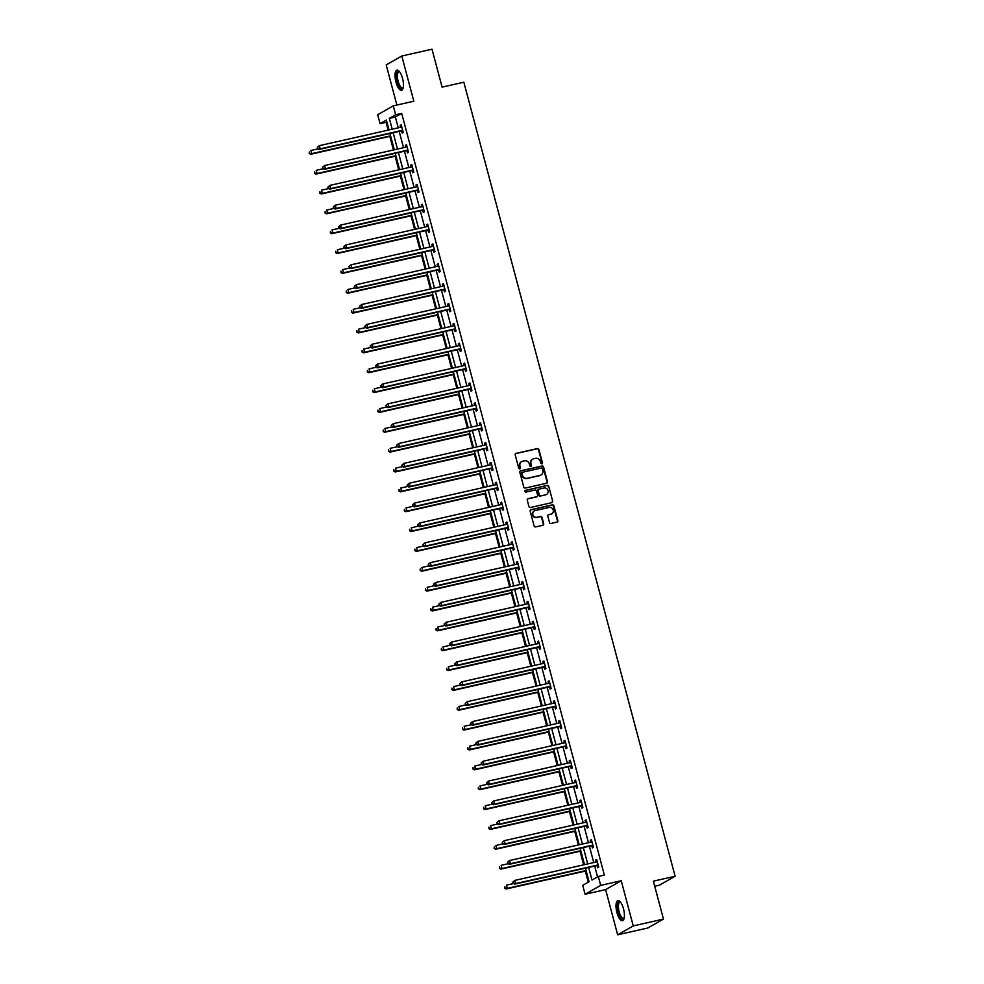 <?xml version="1.0" encoding="UTF-8"?>
<svg xmlns="http://www.w3.org/2000/svg" width="984" height="984" viewBox="0 0 984 984"><rect width="100%" height="100%" fill="white"/><g stroke="black" fill="none" stroke-linecap="round" stroke-linejoin="round"><path stroke-width="1.48" d="M541.864 463.882A0.91 0.849 60.3 0 0 542.455 462.824L538.924 449.54A1.304 1.205 60.3 0 0 537.412 448.569L516.059 453.39A1.304 1.205 60.3 0 0 515.21 454.903L518.74 468.175A0.91 0.849 60.3 0 0 520.019 468.778A0.91 0.849 60.3 0 0 520.401 467.806L519.946 466.084A4.157 3.874 60.3 0 1 522.676 461.225L524.46 460.832A4.157 3.874 60.3 0 1 529.318 463.968L529.773 465.69A0.91 0.849 60.3 0 0 531.053 466.293A0.91 0.849 60.3 0 0 531.434 465.309L530.979 463.599A4.157 3.874 60.3 0 1 533.709 458.741L535.481 458.335A4.157 3.874 60.3 0 1 540.339 461.471L540.794 463.193A0.91 0.849 60.3 0 0 542.036 463.058L538.506 449.786A1.304 1.205 60.3 0 0 536.993 448.802L515.641 453.624A1.304 1.205 60.3 0 0 515.554 453.649M519.786 468.876A0.91 0.849 60.3 0 0 519.982 468.04L519.946 466.084M530.819 466.379A0.91 0.849 60.3 0 0 531.003 465.555L530.979 463.599M623.487 908.761A10.32 3.641 -102.7 0 0 617.927 900.557A10.32 3.641 -102.7 0 0 616.919 912.5A10.32 3.641 -102.7 0 0 622.478 920.704A10.32 3.641 -102.7 0 0 623.487 908.761M402.53 78.326A10.32 3.641 -102.7 0 0 396.97 70.122A10.32 3.641 -102.7 0 0 395.949 82.066A10.32 3.641 -102.7 0 0 401.521 90.27A10.32 3.641 -102.7 0 0 402.53 78.326M549.466 522.467A1.304 1.205 60.3 0 0 550.991 523.451L556.969 522.098A1.304 1.205 60.3 0 0 557.83 520.573L553.906 505.837A1.304 1.205 60.3 0 0 552.381 504.853L531.04 509.675A1.304 1.205 60.3 0 0 530.179 511.188L534.103 525.936A1.304 1.205 60.3 0 0 535.628 526.92L542.861 525.284A1.304 1.205 60.3 0 0 543.709 523.759L542.036 517.449A1.304 1.205 60.3 0 0 540.511 516.477L536.932 517.289A3.481 3.235 60.3 0 1 534.324 510.917A3.481 3.235 60.3 0 1 535.148 510.598L549.207 507.424A3.481 3.235 60.3 0 1 551.815 513.783A3.481 3.235 60.3 0 1 550.978 514.103L548.641 514.632A1.304 1.205 60.3 0 0 547.793 516.157L549.466 522.467M663.462 919.093L647.866 927.974L617.657 934.8L633.253 925.919L663.462 919.093L653.364 881.16L675.122 876.252L463.845 82.213L442.099 87.133L432.001 49.2L401.792 56.026L413.821 101.217L393.28 105.854L395.642 114.771L401.693 113.406L604.361 875.096L598.321 876.461L600.695 885.379L585.086 894.259L582.725 885.342L589.047 881.738L585.431 868.171M633.253 925.919L621.236 880.729L600.695 885.379M546.637 483.23A1.304 1.205 60.3 0 0 547.485 481.717L543.562 466.969A1.304 1.205 60.3 0 0 542.049 465.998L520.696 470.819A1.304 1.205 60.3 0 0 519.847 472.332L523.771 487.08A1.304 1.205 60.3 0 0 525.284 488.064L546.637 483.23M548.74 486.403L552.664 501.151A1.304 1.205 60.3 0 1 551.803 502.664L530.462 507.486A1.304 1.205 60.3 0 1 528.937 506.502L527.264 500.192A1.304 1.205 60.3 0 1 528.113 498.679L536.772 496.723A1.304 1.205 60.3 0 0 537.621 495.21L536.514 491.016A1.304 1.205 60.3 0 0 534.988 490.044L525.985 492.074A0.91 0.849 60.3 0 1 525.296 490.413A0.91 0.849 60.3 0 1 525.518 490.327L547.215 485.419A1.304 1.205 60.3 0 1 548.74 486.403L552.664 501.151M401.792 56.026L386.195 64.907L396.872 105.042M654.717 886.215L659.514 885.133L675.122 876.252M401.693 113.406L395.359 116.998L398.249 127.846M399.184 131.364L403.538 147.698M404.473 151.228L408.815 167.563M409.75 171.081L414.104 187.415M415.039 190.945L419.381 207.267M420.316 210.797L424.67 227.132M425.605 230.65L429.947 246.984M430.894 250.514L435.236 266.849M436.17 270.366L440.512 286.701M441.459 290.219L445.801 306.553M446.736 310.083L451.09 326.417M452.025 329.935L456.367 346.27M457.302 349.8L461.656 366.134M462.591 369.652L466.933 385.986M467.867 389.504L472.222 405.838M473.156 409.369L477.498 425.703M478.445 429.221L482.787 445.555M483.722 449.085L488.064 465.42M489.011 468.938L493.353 485.272M494.288 488.79L498.642 505.124M499.577 508.654L503.919 524.989M504.853 528.506L509.208 544.841M510.142 548.371L514.484 564.705M515.419 568.223L519.773 584.558M520.708 588.075L525.05 604.41M525.997 607.94L530.339 624.274M531.274 627.792L535.628 644.126M536.563 647.656L540.905 663.991M541.84 667.509L546.194 683.843M547.129 687.361L551.471 703.695M552.405 707.225L556.76 723.56M557.694 727.078L562.036 743.412M562.983 746.942L567.325 763.276M568.26 766.794L572.602 783.129M573.549 786.646L577.891 802.981M578.826 806.511L583.18 822.845M584.115 826.363L588.457 842.698M589.391 846.228L593.746 862.562M594.68 866.08L597.559 876.892M401.632 130.995L402.185 133.049L403.243 132.446L401.201 124.82L400.156 125.411L400.648 127.305M406.921 150.847L407.462 152.914L408.52 152.311L406.49 144.673L405.433 145.275L405.937 147.157M412.198 170.712L412.751 172.766L413.809 172.163L411.767 164.525L410.722 165.127L411.226 167.009M417.487 190.564L418.04 192.618L419.086 192.028L417.056 184.389L415.998 184.992L416.503 186.874M422.776 210.416L423.317 212.482L424.375 211.88L422.345 204.242L421.287 204.844L421.792 206.726M428.052 230.281L428.606 232.335L429.651 231.732L427.622 224.106L426.564 224.696L427.068 226.591M433.341 250.133L433.882 252.199L434.94 251.597L432.911 243.958L431.853 244.561L432.357 246.443M438.618 269.997L439.171 272.051L440.217 271.449L438.188 263.81L437.142 264.413L437.634 266.295M443.907 289.849L444.448 291.904L445.506 291.313L443.476 283.675L442.419 284.265L442.923 286.159M449.184 309.702L449.737 311.768L450.795 311.165L448.753 303.527L447.708 304.13L448.2 306.012M454.473 329.566L455.014 331.62L456.072 331.018L454.042 323.392L452.984 323.982L453.489 325.876M459.749 349.418L460.303 351.485L461.361 350.882L459.331 343.244L458.273 343.846L458.778 345.728M465.038 369.271L465.592 371.337L466.637 370.734L464.608 363.096L463.55 363.699L464.054 365.581M470.327 389.135L470.869 391.189L471.926 390.599L469.897 382.961L468.839 383.551L469.343 385.445M475.604 408.987L476.158 411.054L477.203 410.451L475.174 402.813L474.116 403.415L474.62 405.297M480.893 428.852L481.434 430.906L482.492 430.303L480.463 422.665L479.405 423.268L479.909 425.162M486.17 448.704L486.723 450.77L487.781 450.168L485.739 442.529L484.694 443.132L485.186 445.014M491.459 468.556L492 470.623L493.058 470.02L491.028 462.382L489.971 462.984L490.475 464.866M496.736 488.421L497.289 490.475L498.347 489.884L496.305 482.246L495.259 482.837L495.764 484.731M502.024 508.273L502.566 510.339L503.623 509.737L501.594 502.098L500.536 502.701L501.041 504.583M507.301 528.137L507.855 530.192L508.912 529.589L506.883 521.951L505.825 522.553L506.329 524.447M512.59 547.99L513.144 550.056L514.189 549.453L512.16 541.815L511.102 542.418L511.606 544.3M517.879 567.842L518.42 569.908L519.478 569.306L517.449 561.667L516.391 562.27L516.895 564.152M523.156 587.706L523.709 589.76L524.755 589.17L522.725 581.532L521.668 582.122L522.172 584.016M528.445 607.558L528.986 609.625L530.044 609.022L528.014 601.384L526.957 601.987L527.461 603.868M533.722 627.423L534.275 629.477L535.333 628.874L533.291 621.236L532.246 621.839L532.738 623.733M539.011 647.275L539.552 649.342L540.61 648.739L538.58 641.101L537.522 641.703L538.027 643.585M544.287 667.127L544.841 669.194L545.899 668.591L543.857 660.953L542.811 661.556L543.316 663.437M549.576 686.992L550.13 689.046L551.175 688.456L549.146 680.817L548.088 681.408L548.592 683.302M554.853 706.844L555.407 708.911L556.464 708.308L554.435 700.669L553.377 701.272L553.881 703.154M560.142 726.709L560.696 728.763L561.741 728.16L559.712 720.522L558.654 721.124L559.158 723.019M565.431 746.561L565.972 748.627L567.03 748.024L565 740.386L563.943 740.989L564.447 742.871M570.708 766.413L571.261 768.479L572.307 767.877L570.277 760.238L569.232 760.841L569.724 762.723M575.997 786.278L576.538 788.332L577.596 787.741L575.566 780.103L574.508 780.693L575.013 782.587M581.273 806.13L581.827 808.196L582.885 807.593L580.843 799.955L579.797 800.558L580.289 802.44M586.562 825.994L587.104 828.048L588.161 827.446L586.132 819.807L585.074 820.41L585.578 822.304M591.839 845.846L592.393 847.913L593.45 847.31L591.409 839.672L590.363 840.274L590.867 842.156M597.128 865.699L597.682 867.765L598.727 867.162L596.698 859.524L595.64 860.127L596.144 862.009M386.847 121.844L386.085 122.287L388.176 130.122M389.836 136.37L393.452 149.974M395.125 156.235L398.741 169.838M400.402 176.087L404.03 189.691M405.691 195.951L409.307 209.555M410.968 215.803L414.596 229.407M416.257 235.656L419.873 249.26M421.546 255.52L425.162 269.124M426.822 275.372L430.438 288.976M432.111 295.237L435.728 308.841M437.388 315.089L441.004 328.693M442.677 334.941L446.293 348.545M447.954 354.806L451.582 368.41M453.243 374.658L456.859 388.262M458.519 394.522L462.148 408.126M463.808 414.375L467.425 427.978M469.097 434.227L472.714 447.831M474.374 454.091L477.99 467.695M479.663 473.944L483.279 487.547M484.94 493.808L488.556 507.412M490.229 513.66L493.845 527.264M495.506 533.513L499.134 547.116M500.794 553.377L504.411 566.981M506.071 573.229L509.7 586.833M511.36 593.094L514.976 606.685M516.649 612.946L520.265 626.55M521.926 632.798L525.542 646.402M527.215 652.663L530.831 666.266M532.492 672.515L536.108 686.119M537.781 692.379L541.397 705.971M543.057 712.231L546.686 725.835M548.346 732.084L551.962 745.688M553.623 751.948L557.251 765.552M558.912 771.8L562.528 785.404M564.201 791.665L567.817 805.256M569.478 811.517L573.094 825.121M574.767 831.369L578.383 844.973M580.043 851.234L583.672 864.838M585.332 871.086L588.284 882.181M621.236 880.729L605.627 889.61L617.657 934.8M605.627 889.61L585.086 894.259M386.085 122.287L380.045 123.652L377.671 114.734L393.28 105.854M588.641 867.445L591.999 880.065L598.321 876.461M395.642 114.771L389.32 118.363L392.21 129.212M393.145 132.729L397.487 149.064M398.434 152.594L402.776 168.928M403.711 172.446L408.065 188.78M409 192.298L413.341 208.633M414.276 212.163L418.631 228.497M419.565 232.015L423.907 248.349M424.842 251.879L429.196 268.214M430.131 271.732L434.473 288.066M435.42 291.584L439.762 307.918M440.697 311.448L445.039 327.783M445.986 331.3L450.328 347.635M451.262 351.165L455.617 367.499M456.551 371.017L460.893 387.352M461.828 390.869L466.182 407.204M467.117 410.734L471.459 427.068M472.394 430.586L476.748 446.921M477.683 450.451L482.025 466.785M482.972 470.303L487.314 486.637M488.248 490.155L492.59 506.489M493.537 510.019L497.879 526.354M498.814 529.872L503.168 546.206M504.103 549.736L508.445 566.071M509.38 569.588L513.734 585.923M514.669 589.441L519.011 605.775M519.946 609.305L524.3 625.639M525.235 629.157L529.577 645.492M530.524 649.022L534.865 665.356M535.8 668.874L540.142 685.208M541.089 688.726L545.431 705.061M546.366 708.591L550.72 724.925M551.655 728.443L555.997 744.777M556.932 748.307L561.286 764.642M562.221 768.16L566.563 784.494M567.497 788.012L571.852 804.346M572.786 807.876L577.128 824.211M578.075 827.729L582.417 844.063M583.352 847.593L587.694 863.927M389 129.937L386.368 120.048L380.045 123.652M584.496 864.641L580.154 848.319M579.207 844.789L574.865 828.454M573.93 824.936L569.576 808.602M568.641 805.072L564.299 788.737M563.365 785.22L559.01 768.885M558.076 765.355L553.734 749.033M552.787 745.503L548.445 729.169M547.51 725.651L543.168 709.316M542.221 705.786L537.879 689.452M536.944 685.934L532.59 669.6M531.655 666.07L527.313 649.747M526.379 646.217L522.024 629.883M521.089 626.365L516.748 610.031M515.813 606.501L511.459 590.166M510.524 586.649L506.182 570.314M505.235 566.784L500.893 550.462M499.958 546.932L495.616 530.597M494.669 527.08L490.327 510.745M489.392 507.215L485.038 490.881M484.103 487.363L479.762 471.028M478.827 467.498L474.472 451.176M473.538 447.646L469.196 431.312M468.261 427.794L463.907 411.46M462.972 407.929L458.63 391.595M457.683 388.077L453.341 371.743M452.406 368.225L448.064 351.891M447.117 348.361L442.775 332.026M441.841 328.508L437.486 312.174M436.552 308.644L432.21 292.31M431.275 288.792L426.921 272.457M425.986 268.94L421.644 252.605M420.709 249.075L416.355 232.741M415.42 229.223L411.078 212.888M410.131 209.358L405.789 193.024M404.854 189.506L400.513 173.172M399.566 169.654L395.224 153.32M394.289 149.789L389.935 133.455M395.359 116.998L389.32 118.363M400.156 125.411L401.3 125.153M405.433 145.275L406.577 145.017M410.722 165.127L411.865 164.869M415.998 184.992L417.142 184.721M421.287 204.844L422.431 204.586M426.564 224.696L427.72 224.438M431.853 244.561L432.997 244.303M437.142 264.413L438.286 264.155M442.419 284.265L443.563 284.007M447.708 304.13L448.852 303.872M452.984 323.982L454.128 323.724M458.273 343.846L459.417 343.588M463.55 363.699L464.694 363.44M468.839 383.551L469.983 383.293M474.116 403.415L475.272 403.157M479.405 423.268L480.549 423.009M484.694 443.132L485.838 442.874M489.971 462.984L491.114 462.726M495.259 482.837L496.403 482.578M500.536 502.701L501.68 502.443M505.825 522.553L506.969 522.295M511.102 542.418L512.246 542.159M516.391 562.27L517.535 562.012M521.668 582.122L522.824 581.864M526.957 601.987L528.101 601.728M532.246 621.839L533.389 621.581M537.522 641.703L538.666 641.445M542.811 661.556L543.955 661.297M548.088 681.408L549.232 681.149M553.377 701.272L554.521 701.014M558.654 721.124L559.798 720.866M563.943 740.989L565.087 740.731M569.232 760.841L570.376 760.583M574.508 780.693L575.652 780.435M579.797 800.558L580.941 800.299M585.074 820.41L586.218 820.152M590.363 840.274L591.507 840.016M595.64 860.127L596.784 859.868M532.504 459.245A4.157 3.874 60.3 0 0 530.548 463.833M521.471 461.742A4.157 3.874 60.3 0 0 519.527 466.33M546.723 483.218A1.304 1.205 60.3 0 0 547.067 481.963L543.143 467.216A1.304 1.205 60.3 0 0 541.63 466.231L520.278 471.053A1.304 1.205 60.3 0 0 520.192 471.078M542.27 468.728A0.91 0.849 60.3 0 0 541.212 468.04L522.467 472.271A0.91 0.849 60.3 0 0 521.877 473.329L522.356 475.149A4.157 3.874 60.3 0 0 527.215 478.286L540.019 475.395A4.157 3.874 60.3 0 0 542.75 470.536L542.27 468.728M522.049 472.517A0.91 0.849 60.3 0 0 521.446 473.575L521.877 473.329M540.806 475.124A4.157 3.874 60.3 0 1 539.601 475.629L526.797 478.531A4.157 3.874 60.3 0 1 521.938 475.383L521.446 473.575M551.889 502.639A1.304 1.205 60.3 0 0 552.233 501.385M536.858 496.699A1.304 1.205 60.3 0 1 536.354 496.969L527.695 498.925A1.304 1.205 60.3 0 0 527.608 498.937M525.099 490.561L547.215 485.419M545.751 494.694A3.481 3.235 60.3 0 0 547.891 490.18A3.481 3.235 60.3 0 0 543.98 488.002L539.023 489.122A1.304 1.205 60.3 0 0 538.174 490.647L539.281 494.829A1.304 1.205 60.3 0 0 540.806 495.813L545.333 494.927A3.481 3.235 60.3 0 0 546.366 494.485M538.519 489.392A1.304 1.205 60.3 0 0 537.744 490.881L538.174 490.647M545.333 494.927L540.376 496.047A1.304 1.205 60.3 0 1 538.863 495.075L537.744 490.881M548.309 486.637A1.304 1.205 60.3 0 0 546.797 485.666M551.593 513.894A3.481 3.235 60.3 0 1 550.56 514.349L548.223 514.878A1.304 1.205 60.3 0 0 548.137 514.903M534.115 511.053A3.481 3.235 60.3 0 0 536.514 517.523L536.932 517.289M542.947 525.259A1.304 1.205 60.3 0 0 543.291 524.005L541.618 517.695A1.304 1.205 60.3 0 0 540.093 516.711L536.514 517.523M557.067 522.073A1.304 1.205 60.3 0 0 557.411 520.819L553.488 506.071A1.304 1.205 60.3 0 0 551.962 505.087L530.622 509.909A1.304 1.205 60.3 0 0 530.536 509.933M318.029 148.867L310.932 150.466L311.78 153.652L310.735 154.254L390.66 136.186M309.64 153.233L309.308 151.954L309.222 153.467L311.78 153.652L390.574 135.841M310.735 154.254L309.222 153.467M317.315 147.403L317.66 148.67L317.315 147.403L319.369 145.669L401.164 127.182A1.328 1.23 60.3 0 0 401.595 126.985L401.755 126.875M317.734 147.157L319.369 145.669L320.218 148.855L319.16 149.457L400.968 130.97A1.328 1.23 60.3 0 1 401.435 130.958L402.911 131.216M402.69 130.392L402.493 130.355A1.328 1.23 60.3 0 0 402.013 130.368L320.218 148.855L318.078 148.436M401.066 127.207L401.718 126.727M317.66 148.67L319.16 149.457M403.194 87.797A8.93 3.149 77.3 0 1 398.483 84.821A8.93 3.149 77.3 0 1 396.81 73.345A8.93 3.149 77.3 0 1 399.541 71.635M399.688 71.844A8.278 2.915 -102.7 0 0 398.987 71.77A8.278 2.915 -102.7 0 0 397.659 73.702A8.278 2.915 -102.7 0 0 398.668 82.951A8.278 2.915 -102.7 0 0 402.641 87.908A8.278 2.915 -102.7 0 0 403.243 87.551M397.561 70.122A10.258 3.616 -102.7 0 0 396.306 72.361A10.258 3.616 -102.7 0 0 397.376 83.308A10.258 3.616 -102.7 0 0 402.062 90.011M624.151 918.232A8.93 3.149 77.3 0 1 618.321 912.033A8.93 3.149 77.3 0 1 620.498 902.07M620.658 902.266A8.278 2.915 -102.7 0 0 619.957 902.205A8.278 2.915 -102.7 0 0 619.145 911.774A8.278 2.915 -102.7 0 0 623.598 918.343A8.278 2.915 -102.7 0 0 624.2 917.986M618.53 900.557A10.258 3.616 -102.7 0 0 617.903 912.266A10.258 3.616 -102.7 0 0 623.02 920.446M323.318 168.719L316.221 170.33L317.069 173.504L316.012 174.107L395.949 156.05M314.929 173.086L314.585 171.819L314.511 173.332L317.069 173.504L395.863 155.706M316.012 174.107L314.511 173.332M328.594 188.584L321.51 190.183L322.346 193.368L321.301 193.971L401.238 175.902M320.206 192.95L319.874 191.671L319.788 193.184L322.346 193.368L401.14 175.558M321.301 193.971L319.788 193.184M322.604 167.255L322.937 168.535L322.604 167.255L324.659 165.521L406.453 147.046A1.328 1.23 60.3 0 0 406.884 146.85L407.032 146.727M323.023 167.022L324.659 165.521L325.495 168.707L324.449 169.31L406.244 150.823A1.328 1.23 60.3 0 1 406.724 150.81L408.188 151.081M407.979 150.245L407.782 150.208A1.328 1.23 60.3 0 0 407.302 150.22L325.495 168.707L323.355 168.289M406.343 147.071L406.995 146.591M322.937 168.535L324.449 169.31M327.881 187.108L328.226 188.387L327.881 187.108L329.935 185.386L411.743 166.899A1.328 1.23 60.3 0 0 412.161 166.702L412.321 166.591M328.299 186.874L329.935 185.386L330.784 188.571L329.726 189.162L411.533 170.675A1.328 1.23 60.3 0 1 412.001 170.675L413.477 170.933M413.255 170.109L413.059 170.072A1.328 1.23 60.3 0 0 412.579 170.084L330.784 188.571L328.644 188.141M411.632 166.923L412.284 166.444M328.226 188.387L329.726 189.162M333.883 208.436L326.786 210.047L327.635 213.22L326.577 213.823L406.515 195.755M325.495 212.802L325.151 211.535L325.077 213.048L327.635 213.22L406.429 195.422M326.577 213.823L325.077 213.048M339.16 228.3L332.075 229.899L332.924 233.085L331.866 233.675L411.804 215.619M330.772 232.667L330.439 231.388L330.353 232.9L332.924 233.085L411.706 215.275M331.866 233.675L330.353 232.9M344.449 248.153L337.352 249.752L338.201 252.937L337.143 253.54L417.081 235.471M336.061 252.519L335.728 251.24L335.642 252.753L338.201 252.937L416.995 235.127M337.143 253.54L335.642 252.753M333.17 206.972L333.502 208.239L333.17 206.972L335.224 205.238L417.019 186.751A1.328 1.23 60.3 0 0 417.45 186.566L417.61 186.443M333.588 206.726L335.224 205.238L336.073 208.423L335.015 209.026L416.81 190.539A1.328 1.23 60.3 0 1 417.29 190.527L418.766 190.785M418.544 189.961L418.348 189.924A1.328 1.23 60.3 0 0 417.868 189.937L336.073 208.423L333.933 208.005M416.921 186.775L417.56 186.308M333.502 208.239L335.015 209.026M338.447 226.824L338.791 228.103L338.447 226.824L340.501 225.102L422.308 206.615A1.328 1.23 60.3 0 0 422.726 206.419L422.886 206.308M338.877 226.591L340.501 225.102L341.35 228.276L340.292 228.878L422.099 210.392A1.328 1.23 60.3 0 1 422.579 210.379L424.043 210.65M423.821 209.826L423.624 209.789A1.328 1.23 60.3 0 0 423.157 209.789L341.35 228.276L339.209 227.857M422.197 206.64L422.849 206.16M338.791 228.103L340.292 228.878M343.736 246.689L344.068 247.956L343.736 246.689L345.79 244.954L427.585 226.468A1.328 1.23 60.3 0 0 428.015 226.271L428.175 226.16M344.154 246.443L345.79 244.954L346.639 248.14L345.581 248.743L427.376 230.256A1.328 1.23 60.3 0 1 427.856 230.244L429.332 230.502M429.11 229.678L428.913 229.641A1.328 1.23 60.3 0 0 428.434 229.653L346.639 248.14L344.498 247.722M427.487 226.492L428.138 226.012M344.068 247.956L345.581 248.743M349.012 266.541L349.357 267.82L349.012 266.541L351.067 264.807L432.874 246.332A1.328 1.23 60.3 0 0 433.304 246.135L433.452 246.012M349.443 266.307L351.067 264.807L351.915 267.992L350.87 268.595L432.665 250.108A1.328 1.23 60.3 0 1 433.144 250.096L434.608 250.367M434.387 249.53L434.19 249.493A1.328 1.23 60.3 0 0 433.723 249.505L351.915 267.992L349.775 267.574M432.763 246.357L433.415 245.877M349.357 267.82L350.87 268.595M354.302 286.393L354.634 287.672L354.302 286.393L356.356 284.671L438.151 266.184A1.328 1.23 60.3 0 0 438.581 265.988L438.741 265.877M354.72 286.159L356.356 284.671L357.204 287.857L356.147 288.447L437.954 269.96A1.328 1.23 60.3 0 1 438.421 269.96L439.897 270.219M439.676 269.395L439.479 269.358A1.328 1.23 60.3 0 0 438.999 269.37L357.204 287.857L355.064 287.426M438.052 266.209L438.704 265.729M354.634 287.672L356.147 288.447M359.578 306.258L359.923 307.525L359.578 306.258L361.645 304.523L443.44 286.036A1.328 1.23 60.3 0 0 443.87 285.852L444.018 285.729M360.009 306.012L361.645 304.523L362.481 307.709L361.436 308.312L443.231 289.825A1.328 1.23 60.3 0 1 443.71 289.813L445.174 290.071M444.952 289.247L444.756 289.21A1.328 1.23 60.3 0 0 444.288 289.222L362.481 307.709L360.341 307.291M443.329 286.061L443.981 285.594M359.923 307.525L361.436 308.312M364.867 326.11L365.212 327.389L364.867 326.11L366.921 324.388L448.716 305.901A1.328 1.23 60.3 0 0 449.147 305.704L449.307 305.594M365.285 325.876L366.921 324.388L367.77 327.561L366.712 328.164L448.519 309.677A1.328 1.23 60.3 0 1 448.987 309.665L450.463 309.935M450.242 309.111L450.045 309.074A1.328 1.23 60.3 0 0 449.565 309.074L367.77 327.561L365.63 327.143M448.618 305.926L449.27 305.446M365.212 327.389L366.712 328.164M370.156 345.974L370.488 347.241L370.156 345.974L372.21 344.24L454.005 325.753A1.328 1.23 60.3 0 0 454.436 325.556L454.596 325.446M370.574 345.728L372.21 344.24L373.047 347.426L372.001 348.029L453.796 329.542A1.328 1.23 60.3 0 1 454.276 329.529L455.74 329.788M455.531 328.963L455.334 328.927A1.328 1.23 60.3 0 0 454.854 328.939L373.047 347.426L370.906 347.008M453.895 325.778L454.546 325.298M370.488 347.241L372.001 348.029M375.433 365.827L375.777 367.106L375.433 365.827L377.487 364.092L459.294 345.618A1.328 1.23 60.3 0 0 459.712 345.421L459.872 345.298M375.851 365.593L377.487 364.092L378.336 367.278L377.278 367.881L459.085 349.394A1.328 1.23 60.3 0 1 459.553 349.382L461.029 349.652M460.807 348.816L460.61 348.779A1.328 1.23 60.3 0 0 460.131 348.791L378.336 367.278L376.196 366.86M459.184 345.63L459.836 345.163M375.777 367.106L377.278 367.881M380.722 385.679L381.054 386.958L380.722 385.679L382.776 383.957L464.571 365.47A1.328 1.23 60.3 0 0 465.002 365.273L465.161 365.162M381.14 385.445L382.776 383.957L383.625 387.142L382.567 387.733L464.362 369.246A1.328 1.23 60.3 0 1 464.842 369.246L466.318 369.504M466.096 368.68L465.899 368.643A1.328 1.23 60.3 0 0 465.42 368.656L383.625 387.142L381.484 386.712M464.473 365.494L465.124 365.015M381.054 386.958L382.567 387.733M385.999 405.543L386.343 406.81L385.999 405.543L388.053 403.809L469.86 385.322A1.328 1.23 60.3 0 0 470.278 385.138L470.438 385.015M386.429 405.297L388.053 403.809L388.901 406.995L387.844 407.597L469.651 389.111A1.328 1.23 60.3 0 1 470.131 389.098L471.594 389.356M471.373 388.532L471.176 388.496A1.328 1.23 60.3 0 0 470.709 388.508L388.901 406.995L386.761 406.577M469.749 385.347L470.401 384.879M386.343 406.81L387.844 407.597M391.288 425.396L391.62 426.675L391.288 425.396L393.342 423.673L475.137 405.187A1.328 1.23 60.3 0 0 475.567 404.99L475.727 404.879M391.706 425.162L393.342 423.673L394.19 426.847L393.133 427.45L474.928 408.963A1.328 1.23 60.3 0 1 475.407 408.95L476.883 409.221M476.662 408.397L476.465 408.36A1.328 1.23 60.3 0 0 475.985 408.36L394.19 426.847L392.05 426.429M475.038 405.211L475.69 404.731M391.62 426.675L393.133 427.45M396.564 445.26L396.909 446.527L396.564 445.26L398.618 443.526L480.426 425.039A1.328 1.23 60.3 0 0 480.856 424.842L481.004 424.731M396.995 445.014L398.618 443.526L399.467 446.711L398.422 447.314L480.217 428.827A1.328 1.23 60.3 0 1 480.696 428.815L482.16 429.073M481.939 428.249L481.742 428.212A1.328 1.23 60.3 0 0 481.274 428.224L399.467 446.711L397.327 446.293M480.315 425.063L480.967 424.584M396.909 446.527L398.422 447.314M401.853 465.112L402.185 466.391L401.853 465.112L403.907 463.378L485.702 444.903A1.328 1.23 60.3 0 0 486.133 444.707L486.293 444.583M402.272 464.878L403.907 463.378L404.756 466.564L403.698 467.166L485.506 448.679A1.328 1.23 60.3 0 1 485.973 448.667L487.449 448.938M487.228 448.101L487.031 448.064A1.328 1.23 60.3 0 0 486.551 448.077L404.756 466.564L402.616 466.145M485.604 444.916L486.256 444.448M402.185 466.391L403.698 467.166M407.142 484.964L407.474 486.244L407.142 484.964L409.196 483.242L490.991 464.756A1.328 1.23 60.3 0 0 491.422 464.559L491.569 464.448M407.561 484.731L409.196 483.242L410.033 486.428L408.987 487.018L490.782 468.532A1.328 1.23 60.3 0 1 491.262 468.532L492.726 468.79M492.504 467.966L492.308 467.929A1.328 1.23 60.3 0 0 491.84 467.941L410.033 486.428L407.893 485.998M490.881 464.78L491.533 464.3M407.474 486.244L408.987 487.018M412.419 504.829L412.763 506.096L412.419 504.829L414.473 503.095L496.28 484.608A1.328 1.23 60.3 0 0 496.699 484.423L496.858 484.3M412.837 504.583L414.473 503.095L415.322 506.28L414.264 506.883L496.071 488.396A1.328 1.23 60.3 0 1 496.539 488.384L498.015 488.642M497.793 487.818L497.596 487.781A1.328 1.23 60.3 0 0 497.117 487.793L415.322 506.28L413.182 505.862M496.17 484.632L496.822 484.153M412.763 506.096L414.264 506.883M417.708 524.681L418.04 525.96L417.708 524.681L419.762 522.959L501.557 504.472A1.328 1.23 60.3 0 0 501.988 504.275L502.147 504.165M418.126 524.447L419.762 522.959L420.611 526.132L419.553 526.735L501.348 508.248A1.328 1.23 60.3 0 1 501.828 508.236L503.291 508.507M503.082 507.67L502.886 507.646A1.328 1.23 60.3 0 0 502.406 507.646L420.611 526.132L418.458 525.714M501.446 504.497L502.098 504.017M418.04 525.96L419.553 526.735M422.985 544.546L423.329 545.812L422.985 544.546L425.039 542.811L506.846 524.324A1.328 1.23 60.3 0 0 507.264 524.128L507.424 524.017M423.403 544.3L425.039 542.811L425.887 545.997L424.83 546.587L506.637 528.113A1.328 1.23 60.3 0 1 507.104 528.101L508.58 528.359M508.359 527.535L508.162 527.498A1.328 1.23 60.3 0 0 507.683 527.51L425.887 545.997L423.747 545.579M506.735 524.349L507.387 523.869M423.329 545.812L424.83 546.587M428.274 564.398L428.606 565.677L428.274 564.398L430.328 562.663L512.123 544.189A1.328 1.23 60.3 0 0 512.553 543.992L512.713 543.869M428.692 564.164L430.328 562.663L431.177 565.849L430.119 566.452L511.914 547.965A1.328 1.23 60.3 0 1 512.393 547.953L513.869 548.211M513.648 547.387L513.451 547.35A1.328 1.23 60.3 0 0 512.971 547.362L431.177 565.849L429.036 565.431M512.024 544.201L512.676 543.734M428.606 565.677L430.119 566.452M349.738 268.005L342.641 269.616L343.49 272.789L342.432 273.392L422.37 255.336M341.35 272.371L341.005 271.104L340.919 272.617L343.49 272.789L422.271 254.991M342.432 273.392L340.919 272.617M355.015 287.869L347.918 289.468L348.767 292.654L347.721 293.257L427.646 275.188M346.626 292.236L346.294 290.957L346.208 292.469L348.767 292.654L427.56 274.844M347.721 293.257L346.208 292.469M360.304 307.721L353.207 309.32L354.055 312.506L352.998 313.109L432.935 295.04M351.915 312.088L351.571 310.821L351.485 312.334L354.055 312.506L432.849 294.708M352.998 313.109L351.485 312.334M365.581 327.586L358.483 329.185L359.332 332.371L358.287 332.961L438.224 314.905M357.192 331.94L356.86 330.673L356.774 332.186L359.332 332.371L438.126 314.56M358.287 332.961L356.774 332.186M370.87 347.438L363.772 349.037L364.621 352.223L363.563 352.826L443.501 334.757M362.481 351.805L362.137 350.525L362.063 352.038L364.621 352.223L443.415 334.412M363.563 352.826L362.063 352.038M376.146 367.29L369.062 368.902L369.898 372.075L368.852 372.678L448.79 354.621M367.758 371.657L367.426 370.39L367.339 371.903L369.898 372.075L448.692 354.277M368.852 372.678L367.339 371.903M381.435 387.155L374.338 388.754L375.187 391.939L374.129 392.542L454.067 374.474M373.047 391.521L372.702 390.242L372.628 391.755L375.187 391.939L453.981 374.129M374.129 392.542L372.628 391.755M386.712 407.007L379.627 408.606L380.476 411.792L379.418 412.394L459.356 394.326M378.336 411.373L377.991 410.107L377.905 411.619L380.476 411.792L459.257 393.994M379.418 412.394L377.905 411.619M392.001 426.872L384.904 428.471L385.753 431.656L384.695 432.247L464.632 414.19M383.612 431.226L383.28 429.959L383.194 431.472L385.753 431.656L464.546 413.846M384.695 432.247L383.194 431.472M397.29 446.724L390.193 448.323L391.042 451.508L389.984 452.111L469.921 434.042M388.901 451.09L388.557 449.811L388.471 451.324L391.042 451.508L469.823 433.698M389.984 452.111L388.471 451.324M402.567 466.576L395.47 468.187L396.318 471.361L395.273 471.963L475.198 453.907M394.178 470.942L393.846 469.675L393.76 471.188L396.318 471.361L475.112 453.562M395.273 471.963L393.76 471.188M407.856 486.44L400.759 488.039L401.607 491.225L400.549 491.828L480.487 473.759M399.467 490.807L399.123 489.528L399.037 491.041L401.607 491.225L480.401 473.415M400.549 491.828L399.037 491.041M413.132 506.293L406.048 507.892L406.884 511.077L405.838 511.68L485.776 493.611M404.744 510.659L404.412 509.392L404.326 510.905L406.884 511.077L485.678 493.279M405.838 511.68L404.326 510.905M418.421 526.157L411.324 527.756L412.173 530.942L411.115 531.532L491.053 513.476M410.033 530.511L409.688 529.244L409.615 530.757L412.173 530.942L490.967 513.131M411.115 531.532L409.615 530.757M423.698 546.009L416.613 547.608L417.45 550.794L416.404 551.397L496.342 533.328M415.309 550.376L414.977 549.097L414.891 550.609L417.45 550.794L496.243 532.984M416.404 551.397L414.891 550.609M428.987 565.861L421.89 567.473L422.739 570.646L421.681 571.249L501.619 553.192M420.599 570.228L420.254 568.961L420.18 570.474L422.739 570.646L501.532 552.848M421.681 571.249L420.18 570.474M434.264 585.726L427.179 587.325L428.028 590.511L426.97 591.113L506.908 573.045M425.887 590.092L425.543 588.813L425.457 590.326L428.028 590.511L506.809 572.7M426.97 591.113L425.457 590.326M439.553 605.578L432.456 607.177L433.304 610.363L432.247 610.966L512.184 592.897M431.164 609.945L430.832 608.678L430.746 610.191L433.304 610.363L512.098 592.565M432.247 610.966L430.746 610.191M444.842 625.443L437.745 627.042L438.593 630.227L437.536 630.818L517.473 612.761M436.453 629.797L436.109 628.53L436.023 630.043L438.593 630.227L517.375 612.417M437.536 630.818L436.023 630.043M450.118 645.295L443.021 646.894L443.87 650.08L442.825 650.682L522.75 632.614M441.73 649.661L441.398 648.382L441.312 649.895L443.87 650.08L522.664 632.269M442.825 650.682L441.312 649.895M455.407 665.147L448.31 666.758L449.159 669.932L448.101 670.534L528.039 652.478M447.019 669.514L446.674 668.247L446.588 669.76L449.159 669.932L527.953 652.134M448.101 670.534L446.588 669.76M460.684 685.012L453.599 686.611L454.436 689.796L453.39 690.399L533.328 672.33M452.296 689.378L451.963 688.099L451.877 689.612L454.436 689.796L533.23 671.986M453.39 690.399L451.877 689.612M465.973 704.864L458.876 706.463L459.725 709.649L458.667 710.251L538.605 692.183M457.585 709.23L457.24 707.963L457.166 709.476L459.725 709.649L538.519 691.85M458.667 710.251L457.166 709.476M471.25 724.728L464.165 726.327L465.002 729.513L463.956 730.103L543.894 712.047M462.861 729.082L462.529 727.816L462.443 729.329L465.002 729.513L543.795 711.703M463.956 730.103L462.443 729.329M476.539 744.581L469.442 746.179L470.291 749.365L469.233 749.968L549.17 731.899M468.15 748.947L467.806 747.668L467.732 749.181L470.291 749.365L549.084 731.555M469.233 749.968L467.732 749.181M433.55 584.25L433.895 585.529L433.55 584.25L435.604 582.528L517.412 564.041A1.328 1.23 60.3 0 0 517.83 563.844L517.99 563.734M433.981 584.016L435.604 582.528L436.453 585.714L435.395 586.304L517.203 567.817A1.328 1.23 60.3 0 1 517.682 567.817L519.146 568.076M518.925 567.251L518.728 567.214A1.328 1.23 60.3 0 0 518.26 567.227L436.453 585.714L434.313 585.283M517.301 564.066L517.953 563.586M433.895 585.529L435.395 586.304M438.839 604.114L439.171 605.381L438.839 604.114L440.893 602.38L522.688 583.893A1.328 1.23 60.3 0 0 523.119 583.709L523.279 583.586M439.258 603.868L440.893 602.38L441.742 605.566L440.684 606.169L522.479 587.682A1.328 1.23 60.3 0 1 522.959 587.669L524.435 587.928M524.214 587.104L524.017 587.067A1.328 1.23 60.3 0 0 523.537 587.079L441.742 605.566L439.602 605.148M522.59 583.918L523.242 583.438M439.171 605.381L440.684 606.169M444.116 623.967L444.461 625.246L444.116 623.967L446.17 622.245L527.977 603.758A1.328 1.23 60.3 0 0 528.408 603.561L528.556 603.45M444.547 623.733L446.17 622.245L447.019 625.418L445.973 626.021L527.768 607.534A1.328 1.23 60.3 0 1 528.248 607.522L529.712 607.792M529.49 606.956L529.294 606.931A1.328 1.23 60.3 0 0 528.826 606.931L447.019 625.418L444.879 625M527.867 603.782L528.519 603.303M444.461 625.246L445.973 626.021M449.405 643.831L449.749 645.098L449.405 643.831L451.459 642.097L533.254 623.61A1.328 1.23 60.3 0 0 533.685 623.413L533.845 623.303M449.823 643.585L451.459 642.097L452.308 645.283L451.25 645.873L533.057 627.398A1.328 1.23 60.3 0 1 533.525 627.386L535.001 627.644M534.779 626.82L534.583 626.783A1.328 1.23 60.3 0 0 534.103 626.796L452.308 645.283L450.168 644.864M533.156 623.635L533.808 623.155M449.749 645.098L451.25 645.873M454.694 663.683L455.026 664.95L454.694 663.683L456.748 661.949L538.543 643.474A1.328 1.23 60.3 0 0 538.974 643.278L539.121 643.155M455.112 663.437L456.748 661.949L457.585 665.135L456.539 665.737L538.334 647.251A1.328 1.23 60.3 0 1 538.814 647.238L540.278 647.497M540.068 646.673L539.859 646.636A1.328 1.23 60.3 0 0 539.392 646.648L457.585 665.135L455.444 664.717M538.433 643.487L539.084 643.019M455.026 664.95L456.539 665.737M459.971 683.536L460.315 684.815L459.971 683.536L462.025 681.814L543.832 663.327A1.328 1.23 60.3 0 0 544.25 663.13L544.41 663.019M460.389 683.302L462.025 681.814L462.874 684.987L461.816 685.59L543.623 667.103A1.328 1.23 60.3 0 1 544.091 667.103L545.567 667.361M545.345 666.537L545.148 666.5A1.328 1.23 60.3 0 0 544.669 666.512L462.874 684.987L460.733 684.569M543.721 663.351L544.373 662.872M460.315 684.815L461.816 685.59M465.26 703.4L465.592 704.667L465.26 703.4L467.314 701.666L549.109 683.179A1.328 1.23 60.3 0 0 549.539 682.994L549.699 682.871M465.678 703.154L467.314 701.666L468.163 704.851L467.105 705.454L548.9 686.967A1.328 1.23 60.3 0 1 549.38 686.955L550.856 687.213M550.634 686.389L550.437 686.352A1.328 1.23 60.3 0 0 549.958 686.365L468.163 704.851L466.01 704.433M548.998 683.204L549.65 682.724M465.592 704.667L467.105 705.454M470.536 723.252L470.881 724.531L470.536 723.252L472.591 721.53L554.398 703.043A1.328 1.23 60.3 0 0 554.816 702.847L554.976 702.736M470.955 723.019L472.591 721.53L473.439 724.704L472.382 725.306L554.189 706.819A1.328 1.23 60.3 0 1 554.656 706.807L556.132 707.078M555.911 706.241L555.714 706.217A1.328 1.23 60.3 0 0 555.234 706.217L473.439 724.704L471.299 724.286M554.287 703.068L554.939 702.588M470.881 724.531L472.382 725.306M475.826 743.117L476.158 744.384L475.826 743.117L477.88 741.382L559.675 722.896A1.328 1.23 60.3 0 0 560.105 722.699L560.265 722.588M476.244 742.871L477.88 741.382L478.728 744.568L477.671 745.159L559.466 726.684A1.328 1.23 60.3 0 1 559.945 726.672L561.421 726.93M561.2 726.106L561.003 726.069A1.328 1.23 60.3 0 0 560.523 726.081L478.728 744.568L476.588 744.15M559.576 722.92L560.228 722.441M476.158 744.384L477.671 745.159M481.816 764.433L474.731 766.044L475.579 769.217L474.522 769.82L554.459 751.764M473.439 768.799L473.095 767.532L473.009 769.045L475.579 769.217L554.361 751.419M474.522 769.82L473.009 769.045M481.102 762.969L481.447 764.236L481.102 762.969L483.156 761.235L564.964 742.76A1.328 1.23 60.3 0 0 565.382 742.563L565.542 742.44M481.533 762.723L483.156 761.235L484.005 764.42L482.959 765.023L564.755 746.536A1.328 1.23 60.3 0 1 565.234 746.524L566.698 746.782M566.476 745.958L566.28 745.921A1.328 1.23 60.3 0 0 565.812 745.934L484.005 764.42L481.865 764.002M564.853 742.772L565.505 742.305M481.447 764.236L482.959 765.023M487.105 784.297L480.007 785.896L480.856 789.082L479.798 789.685L559.736 771.616M478.716 788.664L478.384 787.385L478.298 788.897L480.856 789.082L559.65 771.271M479.798 789.685L478.298 788.897M486.391 782.821L486.723 784.1L486.391 782.821L488.445 781.099L570.24 762.612A1.328 1.23 60.3 0 0 570.671 762.416L570.831 762.305M486.809 782.587L488.445 781.099L489.294 784.273L488.236 784.875L570.031 766.388A1.328 1.23 60.3 0 1 570.511 766.388L571.987 766.647M571.765 765.823L571.569 765.786A1.328 1.23 60.3 0 0 571.089 765.798L489.294 784.273L487.154 783.854M570.142 762.637L570.794 762.157M486.723 784.1L488.236 784.875M492.394 804.149L485.296 805.748L486.145 808.934L485.087 809.537L565.025 791.468M484.005 808.516L483.661 807.249L483.574 808.762L486.145 808.934L564.939 791.136M485.087 809.537L483.574 808.762M491.668 802.686L492.012 803.953L491.668 802.686L493.722 800.951L575.529 782.464A1.328 1.23 60.3 0 0 575.96 782.28L576.107 782.157M492.098 802.44L493.722 800.951L494.571 804.137L493.525 804.74L575.32 786.253A1.328 1.23 60.3 0 1 575.8 786.241L577.264 786.499M577.042 785.675L576.845 785.638A1.328 1.23 60.3 0 0 576.378 785.65L494.571 804.137L492.43 803.719M575.419 782.489L576.071 782.009M492.012 803.953L493.525 804.74M497.67 824.014L490.573 825.613L491.422 828.799L490.376 829.389L570.302 811.333M489.282 828.368L488.95 827.101L488.863 828.614L491.422 828.799L570.216 810.988M490.376 829.389L488.863 828.614M496.957 822.538L497.301 823.817L496.957 822.538L499.011 820.816L580.806 802.329A1.328 1.23 60.3 0 0 581.236 802.132L581.396 802.021M497.375 822.304L499.011 820.816L499.86 823.989L498.802 824.592L580.609 806.105A1.328 1.23 60.3 0 1 581.077 806.093L582.553 806.363M582.331 805.527L582.134 805.502A1.328 1.23 60.3 0 0 581.655 805.502L499.86 823.989L497.719 823.571M580.708 802.354L581.359 801.874M497.301 823.817L498.802 824.592M502.959 843.866L495.862 845.465L496.711 848.651L495.653 849.254L575.591 831.185M494.571 848.233L494.226 846.953L494.14 848.466L496.711 848.651L575.505 830.84M495.653 849.254L494.14 848.466M502.246 842.402L502.578 843.669L502.246 842.402L504.3 840.668L586.095 822.181A1.328 1.23 60.3 0 0 586.525 821.984L586.673 821.874M502.664 842.156L504.3 840.668L505.136 843.854L504.091 844.444L585.886 825.97A1.328 1.23 60.3 0 1 586.366 825.957L587.829 826.216M587.62 825.391L587.423 825.355A1.328 1.23 60.3 0 0 586.944 825.367L505.136 843.854L502.996 843.436M585.984 822.206L586.636 821.726M502.578 843.669L504.091 844.444M508.236 863.718L501.151 865.33L501.988 868.503L500.942 869.106L580.88 851.049M499.847 868.085L499.515 866.818L499.429 868.331L501.988 868.503L580.781 850.705M500.942 869.106L499.429 868.331M507.523 862.255L507.867 863.521L507.523 862.255L509.577 860.52L591.384 842.033A1.328 1.23 60.3 0 0 591.802 841.849L591.962 841.726M507.941 862.009L509.577 860.52L510.425 863.706L509.368 864.309L591.175 845.822A1.328 1.23 60.3 0 1 591.642 845.809L593.118 846.068M592.897 845.244L592.7 845.207A1.328 1.23 60.3 0 0 592.22 845.219L510.425 863.706L508.285 863.288M591.273 842.058L591.925 841.591M507.867 863.521L509.368 864.309M513.525 883.583L506.428 885.182L507.277 888.367L506.219 888.97L586.157 870.901M505.136 887.949L504.792 886.67L504.718 888.183L507.277 888.367L586.07 870.557M506.219 888.97L504.718 888.183M512.812 882.107L513.144 883.386L512.812 882.107L514.866 880.385L596.661 861.898A1.328 1.23 60.3 0 0 597.091 861.701L597.251 861.59M513.23 881.873L514.866 880.385L515.714 883.558L514.657 884.161L596.452 865.674A1.328 1.23 60.3 0 1 596.931 865.674L598.407 865.932M598.186 865.108L597.989 865.071A1.328 1.23 60.3 0 0 597.509 865.084L515.714 883.558L513.562 883.14M596.562 861.923L597.202 861.443M513.144 883.386L514.657 884.161M402.493 130.355L401.435 130.958M402.013 130.368L400.968 130.97M407.782 150.208L406.724 150.81M407.302 150.22L406.244 150.823M413.059 170.072L412.001 170.675M412.579 170.084L411.533 170.675M418.348 189.924L417.29 190.527M417.868 189.937L416.81 190.539M423.624 209.789L422.579 210.379M423.157 209.789L422.099 210.392M428.913 229.641L427.856 230.244M428.434 229.653L427.376 230.256M434.19 249.493L433.144 250.096M433.723 249.505L432.665 250.108M439.479 269.358L438.421 269.96M438.999 269.37L437.954 269.96M444.756 289.21L443.71 289.813M444.288 289.222L443.231 289.825M450.045 309.074L448.987 309.665M449.565 309.074L448.519 309.677M455.334 328.927L454.276 329.529M454.854 328.939L453.796 329.542M460.61 348.779L459.553 349.382M460.131 348.791L459.085 349.394M465.899 368.643L464.842 369.246M465.42 368.656L464.362 369.246M471.176 388.496L470.131 389.098M470.709 388.508L469.651 389.111M476.465 408.36L475.407 408.95M475.985 408.36L474.928 408.963M481.742 428.212L480.696 428.815M481.274 428.224L480.217 428.827M487.031 448.064L485.973 448.667M486.551 448.077L485.506 448.679M492.308 467.929L491.262 468.532M491.84 467.941L490.782 468.532M497.596 487.781L496.539 488.384M497.117 487.793L496.071 488.396M502.886 507.646L501.828 508.236M502.406 507.646L501.348 508.248M508.162 527.498L507.104 528.101M507.683 527.51L506.637 528.113M513.451 547.35L512.393 547.953M512.971 547.362L511.914 547.965M518.728 567.214L517.682 567.817M518.26 567.227L517.203 567.817M524.017 587.067L522.959 587.669M523.537 587.079L522.479 587.682M529.294 606.931L528.248 607.522M528.826 606.931L527.768 607.534M534.583 626.783L533.525 627.386M534.103 626.796L533.057 627.398M539.859 646.636L538.814 647.238M539.392 646.648L538.334 647.251M545.148 666.5L544.091 667.103M544.669 666.512L543.623 667.103M550.437 686.352L549.38 686.955M549.958 686.365L548.9 686.967M555.714 706.217L554.656 706.807M555.234 706.217L554.189 706.819M561.003 726.069L559.945 726.672M560.523 726.081L559.466 726.684M566.28 745.921L565.234 746.524M565.812 745.934L564.755 746.536M571.569 765.786L570.511 766.388M571.089 765.798L570.031 766.388M576.845 785.638L575.8 786.241M576.378 785.65L575.32 786.253M582.134 805.502L581.077 806.093M581.655 805.502L580.609 806.105M587.423 825.355L586.366 825.957M586.944 825.367L585.886 825.97M592.7 845.207L591.642 845.809M592.22 845.219L591.175 845.822M597.989 865.071L596.931 865.674M597.509 865.084L596.452 865.674"/></g></svg>
